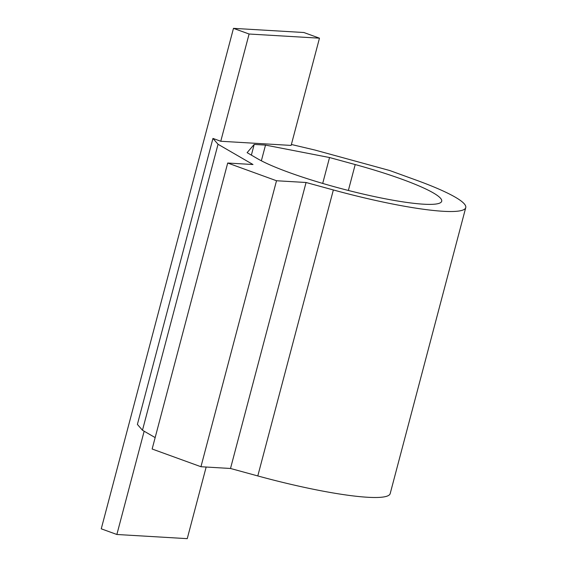 <?xml version="1.0" encoding="UTF-8"?>
<svg xmlns="http://www.w3.org/2000/svg" width="567" height="567" viewBox="0 0 567 567"><rect width="100%" height="100%" fill="white"/><g stroke="black" fill="none" stroke-linecap="round" stroke-linejoin="round"><path stroke-width="0.85" d="M249.097 34.02L233.476 28.35L303.855 32.51L319.469 38.18L249.097 34.02L220.761 141.261L291.133 145.421L319.469 38.18M291.381 144.486L314.678 149.979L389.713 170.518L415.866 180.008A124.386 16.783 -165.2 0 1 465.748 207.621A124.386 16.783 -165.2 0 1 333.353 189.959L306.067 182.496L230.507 468.477L257.794 475.94A124.386 16.783 -165.2 0 0 390.188 493.602L465.748 207.621M306.067 182.496L276.512 180.745L227.7 163.027L252.988 164.522L218.033 144.266L212.951 138.426L220.761 141.261M254.193 144.429L265.512 145.095L329.54 157.534L355.204 164.558A99.508 13.424 -165.2 0 1 441.7 201.264A99.508 13.424 -165.2 0 1 364 194.261A99.508 13.424 -165.2 0 1 257.687 158.788L247.113 152.658L254.193 144.429L251.372 155.124M276.512 180.745L200.952 466.726L230.507 468.477M200.952 466.726L152.14 449.014L227.7 163.027M155.16 437.596L142.473 430.247L137.391 424.414L212.951 138.426M218.033 144.266L142.473 430.247M265.512 145.095L261.359 160.794M329.54 157.534L322.701 183.424M233.476 28.35L101.252 528.82L116.866 534.49L187.245 538.65L206.161 467.038M116.866 534.49L144.153 431.218M333.353 189.959L257.794 475.94M355.204 164.558L348.365 190.462"/></g></svg>
